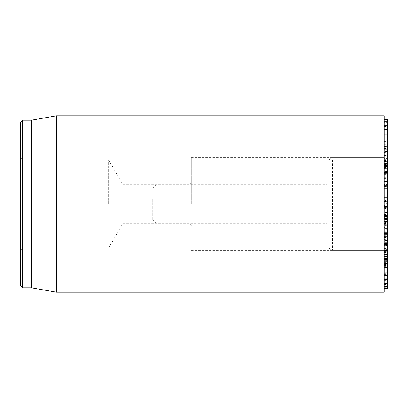 <?xml version="1.0" encoding="UTF-8"?>
<svg xmlns="http://www.w3.org/2000/svg" width="408" height="408" viewBox="0 0 408 408"><rect width="100%" height="100%" fill="white"/><g stroke="black" fill="none" stroke-linecap="round" stroke-linejoin="round"><path stroke-width="0.31" stroke-dasharray="2.04 1.53" d="M387.6 195.713L387.6 196.901L387.6 195.713L384.29 195.713L384.29 194.738L387.6 194.738M384.29 194.738L384.29 195.927L387.6 195.927M384.29 195.927L384.29 196.901L387.6 196.901L387.6 198.104L387.6 196.095L387.6 196.916L384.29 196.916L384.29 195.713M387.6 186.584L387.6 184.447L387.6 187.706L387.6 186.584L384.29 186.584L384.29 184.447L387.6 184.447M384.29 184.447L384.29 185.569L387.6 185.569M384.29 185.569L384.29 187.706L387.6 187.706L387.6 220.116L387.6 187.706L384.29 187.986L384.29 219.229L384.29 187.986M384.29 187.706L384.29 186.584M387.6 178.169L387.6 174.956L387.6 179.178L387.6 178.169L384.29 178.169L384.29 174.956L387.6 174.956M384.29 174.956L384.29 175.97L387.6 175.97M384.29 175.97L384.29 179.178L387.6 179.178L387.6 176.113L387.6 179.189L384.29 179.189L384.29 178.169M387.6 170.809L387.6 166.658L387.6 171.666L387.6 170.809L384.29 170.809L384.29 166.658L387.6 166.658M384.29 166.658L384.29 167.515L387.6 167.515M384.29 167.515L384.29 171.666L387.6 171.666L387.6 167.642L387.6 171.676L384.29 171.676L384.29 170.809M387.6 164.806L387.6 159.885L387.6 165.48L387.6 164.806L384.29 164.806L384.29 159.885L387.6 159.885M384.29 159.885L384.29 160.558L387.6 160.558M384.29 160.558L384.29 165.48L387.6 165.48M384.29 165.48L384.29 164.806M387.6 160.415L387.6 154.918L387.6 160.874L387.6 160.415L384.29 160.415L384.29 154.918L387.6 154.918M384.29 154.918L384.29 155.382L387.6 155.382M384.29 155.382L384.29 160.874L387.6 160.874L387.6 155.448L387.6 160.88L384.29 160.88L384.29 160.415M387.6 157.804L387.6 151.965L387.6 158.029L384.29 157.804L384.29 151.965L387.6 151.965M384.29 151.965L387.6 152.194M384.29 152.194L384.29 158.029L387.6 158.029L387.6 152.225L387.6 158.034L384.29 157.804M387.6 157.085L387.6 151.128L387.6 157.085L384.29 157.085L384.29 151.144L387.6 151.144L384.29 151.128L384.29 157.07L387.6 157.07M384.29 152.485L384.29 158.289L384.29 152.485L387.6 152.485M384.29 158.289L387.6 158.289M384.29 152.225L387.6 152.225M384.29 155.938L384.29 161.369L384.29 155.938L387.6 155.938M384.29 160.655L384.29 166.189L384.29 161.354L387.6 161.369L387.6 160.655L387.6 166.189L387.6 161.354L384.29 161.354L384.29 160.655L387.6 160.655M384.29 155.448L387.6 155.448M384.29 166.189L387.6 166.189M384.29 165.49L387.6 165.49M384.29 168.524L384.29 172.559L384.29 168.524L387.6 168.524M384.29 172.559L387.6 172.559M384.29 167.642L387.6 167.642M384.29 177.143L384.29 180.219L384.29 177.143L387.6 177.143M384.29 180.219L387.6 180.219M384.29 176.113L387.6 176.113M384.29 187.721L384.29 185.732L384.29 187.721L387.6 187.721L387.6 188.853L387.6 185.732L387.6 187.721M384.29 198.104L384.29 196.095L384.29 198.104M387.6 207.601L387.6 206.402L387.6 207.601L384.29 207.601L384.29 207.978L384.29 206.402L384.29 207.601M387.6 216.949L387.6 218.515L387.6 215.786L387.6 216.949L384.29 216.949L384.29 218.515L387.6 218.515M384.29 218.515L384.29 217.357L387.6 217.357M384.29 217.357L384.29 215.786L387.6 215.786M384.29 215.786L384.29 216.949M387.6 225.762L387.6 228.454L387.6 224.691L387.6 225.762L384.29 225.762L384.29 228.454L387.6 228.454M384.29 228.454L384.29 227.384L387.6 227.384M384.29 227.384L384.29 224.691L387.6 224.691M384.29 224.691L384.29 225.762M384.29 233.687L384.29 237.39L384.29 232.749L384.29 233.687L387.6 233.687L387.6 237.39L387.6 233.554M384.29 237.39L387.6 237.39M384.29 236.451L387.6 236.451M384.29 223.538L384.29 227.164L384.29 223.538L387.6 223.538L387.6 226.078L387.6 219.025L387.6 233.687M384.29 232.749L387.6 232.749M387.6 240.399L387.6 244.963L387.6 239.629L387.6 240.399L384.29 240.399L384.29 244.963L387.6 244.963M384.29 244.963L384.29 244.193L387.6 244.193M384.29 244.193L384.29 239.629L387.6 239.629M384.29 239.629L384.29 240.399M387.6 245.616L387.6 250.854L387.6 245.05L387.6 245.616L384.29 245.616L384.29 250.854L387.6 250.854M384.29 250.854L384.29 250.288L387.6 250.288M384.29 250.288L384.29 245.05L387.6 245.05M384.29 245.05L384.29 245.616M384.29 249.13L384.29 254.827L384.29 248.788L384.29 249.13L387.6 249.13L387.6 256.719L387.6 240.771L384.29 240.771L384.29 243.474L387.6 243.474L387.6 250.369L387.6 236.375L384.29 236.375L384.29 236.676L387.6 236.676L387.6 251.675L384.29 251.675L384.29 251.374L387.6 251.374L387.6 250.344L384.29 250.344L387.6 250.425L387.6 262.874L387.6 260.406L387.6 260.85L384.29 260.85L384.29 260.406L387.6 260.406L387.6 258.218M387.6 234.177L387.6 253.873L384.29 253.873L384.29 234.177L384.29 254.495L387.6 254.485L387.6 249.13M384.29 248.788L387.6 248.788M384.29 250.798L384.29 256.719L384.29 250.691L387.6 250.691L387.6 256.591L387.6 250.685L384.29 250.685L387.6 250.798M384.29 256.454L384.29 250.548L384.29 256.454L387.6 256.454M384.29 250.548L387.6 250.548M384.29 256.591L387.6 256.591M384.29 254.036L384.29 248.39L384.29 254.036L387.6 254.036M384.29 248.39L387.6 248.39M384.29 243.474L384.29 262.874L384.29 254.419L387.6 254.414L384.29 254.419L384.29 253.832L387.6 253.832L387.6 252.817L384.29 252.817L384.29 253.97L384.29 245.402L387.6 245.402M384.29 248.763L387.6 248.763M387.6 244.412L387.6 250.17L387.6 244.412L384.29 244.412L384.29 249.574L387.6 249.574M384.29 249.574L384.29 250.17L387.6 250.17M384.29 250.17L384.29 245.009L387.6 245.009M384.29 245.009L384.29 244.412M387.6 238.782L387.6 244.035L387.6 238.782L384.29 238.782L384.29 243.239L387.6 243.239M384.29 243.239L384.29 244.035L387.6 244.035M384.29 244.035L384.29 239.578L387.6 239.578M384.29 239.578L384.29 238.782M387.6 231.729L387.6 236.263L387.6 231.729L384.29 231.729L384.29 235.299L387.6 235.299M384.29 235.299L384.29 236.263L387.6 236.263M384.29 236.263L384.29 232.688L387.6 232.688M384.29 232.688L384.29 231.729M384.29 215.914L387.6 215.914L387.6 226.817L387.6 226.088L384.29 226.088L384.29 219.025L384.29 232.264L384.29 215.138L384.29 226.817L384.29 226.088L387.6 226.078L387.6 227.164L387.6 223.538M384.29 227.164L387.6 227.164M384.29 224.624L387.6 224.624M387.6 214.547L387.6 217.122L387.6 214.547L384.29 214.547L384.29 215.954L387.6 215.954L387.6 221.993L387.6 215.057M384.29 215.954L384.29 217.122L387.6 217.122M384.29 217.122L384.29 215.715L387.6 215.715M384.29 215.715L384.29 214.547M387.6 205.122L387.6 206.54L387.6 205.122L384.29 205.122L387.6 205.341M384.29 205.341L384.29 206.54L387.6 206.54M384.29 206.54L387.6 206.326M384.29 206.326L384.29 205.122M384.29 241.852L387.6 241.852M384.29 246.197L387.6 246.197M384.29 243.561L387.6 243.561M387.6 253.873L387.6 254.495M384.29 234.177L384.29 233.554M387.6 226.817L384.29 226.817M384.29 219.025L387.6 219.025M384.29 219.05L387.6 219.05M387.6 232.264L384.29 232.264L384.29 232.769M384.29 223.747L387.6 223.747M384.29 227.904L387.6 227.904M387.6 230.046L387.6 229.75L384.29 229.75L384.29 230.046L387.6 230.046M387.6 215.138L387.6 215.914M384.29 179.913L384.29 163.669L384.29 180.254L384.29 172.355L384.29 179.913L387.6 179.913L387.6 182.937M384.29 172.4L387.6 172.4M384.29 169.998L387.6 169.998M384.29 169.947L387.6 169.947M387.6 166.653L384.29 166.719L387.6 166.653M387.6 145.906L387.6 173.42L384.29 173.425L384.29 173.767L384.29 145.906L384.29 173.895M387.6 164.077L387.6 180.341L384.29 180.341L387.6 180.254L387.6 172.355L387.6 179.913M384.29 164.077L384.29 163.669L387.6 163.669M384.29 171.63L387.6 171.63M384.29 177.286L387.6 177.286M384.29 172.834L387.6 172.834L387.6 172.355L384.29 172.355L384.29 172.834M384.29 172.732L387.6 172.732M384.29 171.855L387.6 171.855L387.6 151.995L387.6 168.371L387.6 161.951L387.6 163.69L384.29 163.69L387.6 163.695L387.6 165.867L387.6 163.455M387.6 165.867L387.6 165.602L384.29 165.602L384.29 165.867L387.6 165.867M384.29 145.906L384.29 146.406L387.6 146.406M384.29 148.374L387.6 148.374M384.29 146.671L384.29 121.426L384.29 148.726L387.6 148.711L387.6 121.426L387.6 148.757L384.29 148.757L384.29 146.671L387.6 146.671M384.29 148.996L387.6 148.996M384.29 149.032L387.6 149.032M387.6 211.109L387.6 219.871L387.6 211.109L384.29 211.109L384.29 210.049L387.6 210.028L384.29 210.028L384.29 213.17L387.6 213.17M384.29 213.17L384.29 219.376L387.6 219.376L387.6 219.871L384.29 219.871L384.29 218.474L387.6 218.474M384.29 219.376L384.29 219.871L384.29 219.376M384.29 218.474L384.29 217.77L387.6 217.77M384.29 217.77L384.29 215.465L387.6 215.465M384.29 215.465L387.6 215.414M384.29 215.414L384.29 212.619L387.6 212.619M384.29 212.619L384.29 211.109M387.6 159.176L387.6 158.641L384.29 158.641L384.29 159.176L387.6 159.176M384.29 160.793L387.6 160.793M384.29 164.704L387.6 164.704M384.29 164.745L387.6 164.745M387.6 151.995L384.29 151.995M387.6 168.371L384.29 168.361L387.6 168.371M384.29 166.474L387.6 166.474M387.6 161.624L387.6 161.951L384.29 161.951L384.29 161.624L387.6 161.624M384.29 165.918L387.6 165.918M384.29 171.192L387.6 171.192L387.6 171.498L384.29 171.498L384.29 171.192L387.6 171.192M384.29 173.42L387.6 173.42L387.6 174.272L384.29 174.272L384.29 173.767L387.6 173.767L387.6 171.855M384.29 123.032L387.6 123.032M387.6 121.395L384.29 121.426L387.6 121.395M384.29 126.613L387.6 126.613M384.29 128.224L387.6 128.224M384.29 129.53L387.6 129.53L384.29 129.53M384.29 129.055L387.6 129.055M384.29 126.082L387.6 126.082L384.29 126.072M384.29 147.232L387.6 147.232M384.29 125.649L384.29 144.702L384.29 141.683L387.6 141.683L387.6 144.718L387.6 122.614L384.29 122.614L384.29 125.649L387.6 125.649M384.29 142.234L387.6 142.234M384.29 144.718L387.6 144.718M384.29 141.683L384.29 125.098L387.6 125.098L387.6 141.683M384.29 125.098L384.29 122.629M387.6 122.629L387.6 125.098M387.6 119.488L387.6 145.896M384.29 147.844L384.29 119.488L384.29 147.869L387.6 147.869M384.29 124.185L387.6 124.185M384.29 142.152L387.6 142.152M384.29 258.218L384.29 263.446L384.29 258.244L387.6 258.244L387.6 286.64M387.6 263.476L384.29 263.446L387.6 263.476M384.29 261.819L384.29 286.64L384.29 261.809L387.6 261.819M384.29 261.9L387.6 261.9M384.29 277.955L387.6 277.991L387.6 283.616L384.29 283.616L387.6 283.545L387.6 277.955M384.29 279.556L387.6 279.556M384.29 280.041L387.6 280.041M387.6 286.763L387.6 272.687L384.29 272.687L384.29 260.156L387.6 260.131L384.29 260.131L384.29 278.71L387.6 278.71L387.6 285.172L387.6 284.539L384.29 284.539L384.29 288.441L384.29 272.682L387.6 272.677L387.6 260.156L387.6 278.71L384.29 278.72L384.29 277.19L387.6 277.19L384.29 277.195L384.29 285.172L384.29 284.544L387.6 284.544L387.6 288.436M384.29 285.172L387.6 285.172M384.29 273.793L387.6 273.793L387.6 272.682L384.29 272.682M387.6 273.793L387.6 272.677M384.29 275.604L387.6 275.594L384.29 275.604M384.29 265.751L387.6 265.751M384.29 263.288L387.6 263.298L384.29 263.288M384.29 267.566L387.6 267.566L384.29 267.566M384.29 265.399L387.6 265.399M384.29 245.402L384.29 250.874L384.29 242.576L387.6 242.576L387.6 243.474M384.29 250.369L387.6 250.369M384.29 252.583L387.6 252.583M384.29 261.926L387.6 261.926M387.6 263.706L387.6 262.874L384.29 262.874L384.29 263.706L387.6 263.706M384.29 262.39L387.6 262.39M384.29 260.406L387.6 260.406M384.29 259.845L387.6 259.845M384.29 253.822L387.6 253.822M387.6 243.653L387.6 244.713L384.29 244.713L384.29 243.459L387.6 243.459L387.6 225.42L387.6 243.653L384.29 243.653L387.6 243.653M384.29 249.176L387.6 249.176M384.29 250.874L387.6 250.726L384.29 250.874M384.29 233.743L384.29 240.842L384.29 228.036L384.29 233.743L387.6 233.743L387.6 228.036L387.6 240.842L387.6 233.743M384.29 228.036L387.6 227.95L384.29 228.036M384.29 235.136L387.6 235.136M384.29 240.842L387.6 240.924L384.29 240.842M384.29 233.111L384.29 243.459L384.29 225.226L387.6 225.226L384.29 225.42L384.29 233.111L387.6 233.111M384.29 235.768L387.6 235.768M384.29 115.785L384.29 292.215M384.29 204L384.29 250.313L384.29 204M189.113 204L189.113 223.298L189.113 204M191.321 204L191.321 157.687L191.321 204M122.941 204L122.941 184.702L122.941 204M22.603 120.197L22.603 287.803M20.4 204L20.4 250.313L20.4 204M108.615 204L108.615 159.89L108.615 204M20.4 285.6L20.4 122.4M31.426 120.197L31.426 287.803M56.442 292.215L56.442 115.785M384.29 222.952L384.29 181.708L384.29 203.097L387.6 203.816L387.6 215.965L384.29 216.368L384.29 222.952L387.6 221.993M384.29 203.097L384.29 216.368M387.6 183.095L387.6 203.816M384.29 181.708L387.6 182.83M384.29 160.104L384.29 250.313L384.29 160.104M152.725 198.9L152.725 219.989L152.725 198.9M156.035 197.844L156.035 223.298L156.035 197.844M327.099 222.289L327.099 184.702L327.099 222.289M329.159 222.814L329.159 184.151L329.159 222.814M329.159 161.915L329.159 248.406L329.159 161.915M332.464 160.104L332.464 250.313L332.464 160.104M384.29 246.906L387.6 246.906M384.29 241.159L387.6 241.159M384.29 249.099L387.6 249.099M384.29 225.15L387.6 225.15M384.29 228.307L387.6 228.307M384.29 222.197L387.6 222.197M384.29 226.95L387.6 226.95M384.29 168.994L387.6 168.994M384.29 170.84L387.6 170.84M384.29 173.446L387.6 173.446M384.29 179.015L387.6 179.015M384.29 178.576L387.6 178.576M384.29 174.42L387.6 174.42M384.29 214.797L387.6 214.797M384.29 216.454L387.6 216.454M384.29 164.465L387.6 164.465M384.29 161.522L387.6 161.522M384.29 160.283L387.6 160.283M384.29 159.987L387.6 159.987M384.29 153.928L387.6 153.928M384.29 159.36L387.6 159.36M384.29 161.16L387.6 161.16M384.29 162.863L387.6 162.863M384.29 170.044L387.6 170.044M384.29 148.726L387.6 148.726M384.29 122.726L387.6 122.726M384.29 133.957L387.6 133.957M384.29 133.35L387.6 133.35M384.29 133.115L387.6 133.115M384.29 260.365L387.6 260.365M384.29 273.625L387.6 273.625M384.29 280.597L387.6 280.597M384.29 264.532L387.6 264.532M384.29 268.994L387.6 268.994M384.29 273.748L387.6 273.748M384.29 287.691L387.6 287.691M384.29 274.523L387.6 274.523M384.29 269.219L387.6 269.219M384.29 266.291L387.6 266.291M384.29 266.128L387.6 266.128M384.29 251.833L387.6 251.833M384.29 250.14L387.6 250.14M384.29 231.28L387.6 231.28M384.29 237.614L387.6 237.614M384.29 228.857L387.6 228.857M384.29 240.031L387.6 240.031M384.29 208.32L387.6 208.605M384.29 217.729L387.6 218.01M384.29 219.111L387.6 219.953M384.29 200.185L387.6 201.027M384.29 197.39L387.6 197.11M384.29 186.599L387.6 185.762M384.29 205.525L387.6 204.689M384.29 251.675L387.6 251.675M387.6 166.617L384.29 166.617M387.6 172.145L384.29 172.145M387.6 166.245L384.29 166.245M387.6 219.886L384.29 219.886M387.6 151.603L384.29 151.603M387.6 168.846L384.29 168.846M387.6 171.074L384.29 171.074M387.6 260.182L384.29 260.182M387.6 254.352L384.29 254.352M387.6 251.216L384.29 251.216M20.4 250.313L22.603 248.11L108.615 248.11L122.941 223.298L189.113 223.298L191.321 225.502M20.4 157.687L22.603 159.89L108.615 159.89L122.941 184.702L189.113 184.702L191.321 182.498M191.321 250.313L384.29 250.313L332.464 250.313L329.159 248.406M191.321 157.687L384.29 157.687L332.464 157.687L329.159 159.594M384.29 219.229L387.6 220.116M384.29 186.487L387.6 185.599M152.725 219.989L156.035 223.298L327.099 223.298C328.047 222.447 328.736 222.63 329.159 223.849M152.725 188.011L156.035 184.702L327.099 184.702C328.047 185.553 328.736 185.37 329.159 184.151"/><path stroke-width="0.61" d="M384.29 188.853L387.6 188.853L387.6 174.114L384.29 174.114M384.29 186.864L387.6 186.864M384.29 185.732L387.6 185.732M384.29 198.104L387.6 198.104L387.6 188.853M384.29 197.283L387.6 197.283M384.29 196.095L387.6 196.095M384.29 207.978L387.6 207.978L387.6 198.104M384.29 206.779L387.6 206.779M384.29 206.402L387.6 206.402M387.6 253.873L387.6 232.769L384.29 232.769M384.29 254.827L387.6 254.827L387.6 254.495L384.29 254.495M384.29 256.719L387.6 256.719L387.6 254.827M384.29 256.612L387.6 256.612M384.29 244.489L387.6 244.489M384.29 234.177L387.6 234.177M387.6 232.264L387.6 207.978M384.29 228.924L387.6 228.924M384.29 221.682L387.6 221.682M384.29 216.556L387.6 216.556M384.29 215.138L387.6 215.138M387.6 173.425L387.6 163.669M384.29 163.455L387.6 163.455L387.6 145.906L387.6 146.406L387.6 145.906L384.29 145.906M384.29 149.226L387.6 149.226M384.29 145.896L387.6 145.896L387.6 119.462L384.29 119.462M384.29 143.147L387.6 143.147M384.29 125.179L387.6 125.179M387.6 288.441L384.29 288.441L387.6 288.441L387.6 256.719M384.29 286.64L387.6 286.64M384.29 279.857L387.6 279.857M384.29 261.809L387.6 261.809M384.29 259.422L387.6 259.422M384.29 204L384.29 115.785L56.442 115.785L56.442 292.215L384.29 292.215L384.29 204M20.4 204L20.4 285.6L22.603 287.803L22.603 120.197L20.4 122.4L20.4 204M22.603 287.803L31.426 287.803L31.426 120.197L22.603 120.197M384.29 201.562L387.6 201.006M384.29 238.966L387.6 238.966M384.29 221.447L387.6 221.447M384.29 182.937L387.6 182.937M384.29 181.412L387.6 181.412M384.29 178.995L387.6 178.995M384.29 172.089L387.6 172.089M384.29 164.077L387.6 164.077M384.29 146.88L387.6 146.88M384.29 146.197L387.6 146.197M384.29 134.191L387.6 134.191M384.29 279.245L387.6 279.245M384.29 275.084L387.6 275.084M384.29 287.038L387.6 287.038M387.6 233.554L384.29 233.554M387.6 221.335L384.29 221.335M387.6 215.057L384.29 215.057M387.6 183.095L384.29 183.095M387.6 286.763L384.29 286.763M387.6 277.955L384.29 277.955M387.6 258.218L384.29 258.218M31.426 287.803L56.442 292.215M31.426 120.197L56.442 115.785"/></g></svg>
